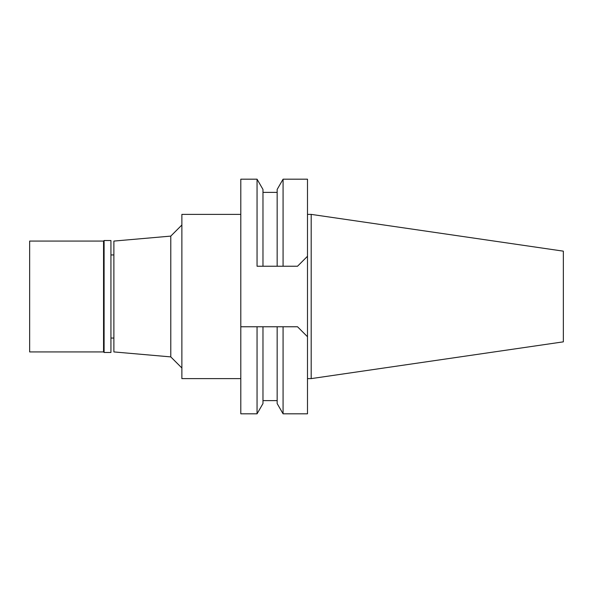 <?xml version="1.0" encoding="UTF-8"?>
<svg xmlns="http://www.w3.org/2000/svg" width="593" height="593" viewBox="0 0 593 593"><rect width="100%" height="100%" fill="white"/><g stroke="black" fill="none" stroke-linecap="round" stroke-linejoin="round"><path stroke-width="0.89" d="M311.184 214.384L311.184 378.616L563.35 341.842L563.35 251.158L311.184 214.384L307.493 214.384M311.184 378.616L307.493 378.616M283.076 266.242L277.161 266.242L277.161 189.441L277.161 266.242L257.051 266.242L257.051 179.19L240.802 179.19L240.802 326.758L283.076 326.758L283.076 413.81L307.493 413.81L307.493 179.19L283.076 179.19L283.076 266.242L297.516 266.242L261.387 266.242M260.853 326.758L258.155 326.758M257.051 266.242L259.245 266.242M240.802 326.758L240.802 413.81L257.051 413.81L257.051 326.758M283.076 326.758L297.516 326.758L307.493 336.735M257.051 413.81L262.973 403.559L262.973 326.758M277.161 400.616L277.161 326.758L277.161 403.559L277.161 400.616L262.973 400.616M307.493 256.265L297.516 266.242M258.155 266.242L259.059 266.242M262.973 266.242L262.973 189.441L257.051 179.19M240.802 214.384L181.873 214.384L181.873 378.616L240.802 378.616M181.873 225.014L170.784 236.103L170.784 356.897L113.886 351.923L113.886 241.077L170.784 236.103M181.873 367.986L170.784 356.897M113.886 254.938L110.935 254.938M113.886 338.062L110.935 338.062M104.101 352.472L110.935 352.472L110.935 240.528L104.101 240.528L104.101 352.472L103.545 351.923L103.545 241.077L29.65 241.077L29.65 351.923L103.545 351.923M104.101 240.528L103.545 241.077M277.161 403.559L283.076 413.81M277.161 189.441L283.076 179.19M277.161 192.384L262.973 192.384"/></g></svg>
